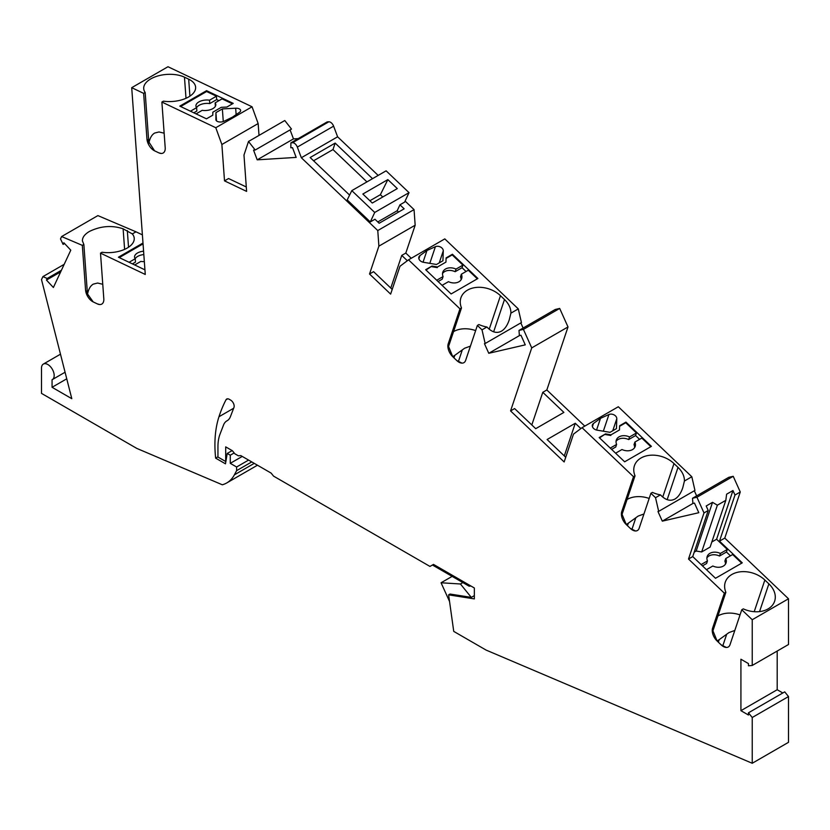 <?xml version="1.0" encoding="UTF-8"?>
<svg xmlns="http://www.w3.org/2000/svg" width="830" height="830" viewBox="0 0 830 830"><rect width="100%" height="100%" fill="white"/><g stroke="black" fill="none" stroke-linecap="round" stroke-linejoin="round"><path stroke-width="1.25" d="M702.471 565.873L706.61 563.487L707.482 560.893A9.96 7.252 -161.4 0 1 707.17 556.546A9.96 7.252 -161.4 0 1 709.909 553.34A9.96 7.252 -161.4 0 1 720.388 553.444L719.517 556.027L726.447 552.033L727.319 549.439L720.388 553.444M706.901 557.895A9.96 7.252 -161.4 0 1 709.048 555.934A9.96 7.252 -161.4 0 1 719.517 556.027M66.753 378.812L52.062 387.288L52.062 379.735A8.964 5.177 -120 0 0 52.321 379.601A8.964 5.177 -120 0 0 54.178 375.492A8.964 5.177 -120 0 0 50.267 366.476A8.964 5.177 -120 0 0 43.357 364.069A8.964 5.177 -120 0 0 41.5 368.178L41.5 393.389L136.815 448.418L222.316 484.782A54.79 31.633 -120 0 0 226.746 482.946A54.79 31.633 -120 0 0 234.382 474.843L236.612 470.672L236.612 467L230.273 463.337L230.273 455.203L227.223 453.439L225.48 463.825L215.644 458.139A123.525 71.318 60 0 1 214.918 444.766A123.525 71.318 60 0 1 218.964 416.743A219.151 126.534 60 0 1 225.999 399.79A4.98 2.874 60 0 1 226.704 399.033A4.98 2.874 60 0 1 229.194 399.272L230.647 400.112A4.98 2.874 60 0 1 234.174 406.212A4.98 2.874 60 0 1 233.956 407.478L230.408 416.691A19.92 11.506 60 0 1 227.14 420.737L226.839 420.903A19.92 11.506 60 0 0 223.561 424.95L220.075 434.007A49.81 28.76 -120 0 0 217.948 446.696L217.948 457.04L225.698 461.511L225.698 446.872L232.39 450.732L234.828 453.771L238.355 455.805L240.793 455.587L271.13 473.1L273.568 476.13L429.971 566.434L433.488 564.4L432.43 565.002L469.106 586.177L471.015 586.063M433.488 564.4L474.345 587.982L474.345 598.897L448.615 594.851L453.74 631.391L486.09 650.077L752.229 763.268L752.229 717.504L748.452 712.814L748.452 715.024L740.92 710.677L740.92 659.228L748.452 663.585L748.452 665.795L752.229 665.463L752.229 619.73L741.761 609.76L743.296 608.867A23.904 17.389 18.6 0 0 768.041 608.929A23.904 17.389 18.6 0 0 769.223 608.193A23.904 17.389 18.6 0 0 774.629 601.231A23.904 17.389 18.6 0 0 768.871 583.853L764.855 580.025A23.904 17.389 18.6 0 0 732.641 574.059A23.904 17.389 18.6 0 0 725.285 582.172A23.904 17.389 18.6 0 0 725.877 592.278L724.341 593.17L688.506 559.026L703.985 512.93L696.941 497.243L692.521 498.259L692.894 503.447L694.471 503.084L698.798 512.701L662.299 521.147L657.972 511.519L658.678 511.353L655.534 497.699L650.907 493.279L652.442 492.398A23.904 17.389 18.6 0 0 660.452 494.856C665.452 500.137 670.287 501.528 674.987 499.006C678.276 497.046 680.859 493.311 682.758 487.781L684.428 481.016A23.904 17.389 18.6 0 0 678.017 467.383L673.991 463.555A23.904 17.389 18.6 0 0 651.083 455.193A23.904 17.389 18.6 0 0 634.431 465.692A23.904 17.389 18.6 0 0 635.023 475.798L633.487 476.69L582.048 427.689L573.509 434.1L564.151 461.957L510.564 410.912L531.729 347.895L523.419 329.386L518.999 330.413L519.373 335.59L520.95 335.227L525.265 344.855L488.777 353.29L484.45 343.662L485.156 343.506L482.012 329.842L477.375 325.433L465.63 360.417A9.96 5.748 60 0 1 461.905 363.125A9.96 5.748 60 0 1 456.749 360.511L461.988 363.125M741.761 609.76L730.006 644.744A9.96 5.748 60 0 1 726.281 647.452A9.96 5.748 60 0 1 721.135 644.837L726.364 647.452M706.465 569.681L712.835 565.998A9.96 7.252 -161.4 0 0 723.314 566.101A9.96 7.252 -161.4 0 0 726.053 562.896A9.96 7.252 -161.4 0 0 725.752 558.549L724.88 561.132A9.96 7.252 -161.4 0 1 725.451 564.13M82.326 245.358L83.861 244.477L82.419 240.907C82.294 237.453 84.639 234.299 89.443 231.435C100.71 225.957 111.936 225.075 123.12 228.81L132.323 233.925L135.985 231.809L97.888 215.603L61.617 236.55L82.326 245.358L85.573 290.106A9.96 5.748 -120 0 0 93.199 301.913L97.411 303.915A9.96 5.748 60 0 0 99.776 304.548A9.96 5.748 60 0 0 103.812 298.8L100.503 253.129L145.271 274.46L131.711 87.679L143.642 93.365L145.177 92.472A23.904 12.543 175.8 0 1 143.715 88.675A23.904 12.543 175.8 0 1 150.718 78.923A23.904 12.543 175.8 0 1 184.468 77.18L188.68 79.182A23.904 12.543 175.8 0 1 195.621 87.212A23.904 12.543 175.8 0 1 163.427 101.167L161.881 102.049L215.79 127.727L252.061 106.78L258.151 123.556L259.012 135.404M148.912 143.03C149.877 138.071 151.786 134.74 154.65 133.049L159.007 131.96L164.143 133.184M180.629 106.531L206.618 91.518L216.443 96.197L209.523 100.202L209.762 103.584A9.96 5.229 -4.2 0 0 199.096 105.306A9.96 5.229 -4.2 0 0 196.596 107.641L196.855 111.033L193.805 112.797M209.523 100.202A9.96 5.229 -4.2 0 0 198.858 101.924A9.96 5.229 -4.2 0 0 195.932 105.981A9.96 5.229 -4.2 0 0 196.606 107.651L190.454 111.21M196.067 113.876L202.219 110.328A9.96 5.229 -4.2 0 0 212.885 108.606A9.96 5.229 -4.2 0 0 215.81 104.539A9.96 5.229 -4.2 0 0 215.136 102.868L215.375 106.25A9.96 5.229 -4.2 0 1 215.395 106.271M222.357 108.906L215.925 112.631L215.893 119.634A4.98 2.615 175.8 0 0 215.904 119.738A4.98 2.615 175.8 0 0 218.829 121.875A4.98 2.615 175.8 0 0 224.027 121.242L232.493 117.123L239.486 112.309A4.98 2.615 -4.2 0 0 240.627 110.483A4.98 2.615 -4.2 0 0 240.607 110.328A4.98 2.615 -4.2 0 0 235.668 108.222L222.357 108.906L223.28 121.543M143.829 254.561A9.96 5.229 -4.2 0 0 137.718 256.387A9.96 5.229 -4.2 0 0 135.207 258.721M132.416 263.878L135.466 262.114L135.228 258.732A9.96 5.229 -4.2 0 1 134.553 257.061A9.96 5.229 -4.2 0 1 137.469 253.005A9.96 5.229 -4.2 0 1 143.58 251.179M134.688 264.957L140.841 261.409A9.96 5.229 -4.2 0 0 144.337 261.585M87.534 294.111C88.499 289.151 90.408 285.831 93.271 284.13L97.618 283.04L102.764 284.275M456.749 360.511L452.734 356.682A9.96 5.748 -120 0 1 448.21 343.827L459.965 308.833L408.526 259.842L444.797 238.895L518.293 308.905L510.907 313.159L509.226 319.934C507.338 325.453 504.754 329.199 501.465 331.149C496.765 333.67 491.92 332.291 486.93 327.01A23.904 17.389 18.6 0 1 478.92 324.54L477.375 325.433M442.089 285.344L448.459 281.671A9.96 7.252 -161.4 0 0 458.928 281.775A9.96 7.252 -161.4 0 0 461.677 278.558A9.96 7.252 -161.4 0 0 461.366 274.211L460.494 276.805A9.96 7.252 -161.4 0 1 461.065 279.803M438.095 281.546L442.224 279.16L443.096 276.566A9.96 7.252 -161.4 0 1 442.784 272.219A9.96 7.252 -161.4 0 1 445.534 269.013A9.96 7.252 -161.4 0 1 456.012 269.107L455.141 271.701L462.061 267.706L466.055 271.503M442.525 273.568A9.96 7.252 -161.4 0 1 444.662 271.597A9.96 7.252 -161.4 0 1 455.141 271.701M435.408 246.686A4.98 3.621 -161.4 0 1 439.008 246.458A4.98 3.621 -161.4 0 1 443.272 250.868L442.94 260.755L436.497 264.48L423.497 262.29A4.98 3.621 18.6 0 1 418.891 257.01A4.98 3.621 18.6 0 1 419.949 255.609L426.973 250.484L435.408 246.686L429.805 263.349M650.907 493.279L639.152 528.264A9.96 5.748 60 0 1 635.427 530.972A9.96 5.748 60 0 1 630.271 528.368L635.51 530.982M608.929 414.533A4.98 3.621 -161.4 0 1 612.53 414.305A4.98 3.621 -161.4 0 1 616.794 418.725L616.462 428.612L610.029 432.326L597.019 430.137A4.98 3.621 18.6 0 1 592.423 424.856A4.98 3.621 18.6 0 1 593.471 423.466L600.505 418.33L608.929 414.533L603.327 431.206M615.611 453.201L621.981 449.518A9.96 7.252 -161.4 0 0 632.45 449.621A9.96 7.252 -161.4 0 0 635.199 446.416A9.96 7.252 -161.4 0 0 634.888 442.068L634.016 444.662A9.96 7.252 -161.4 0 1 634.597 447.65M611.617 449.393L615.746 447.007L616.617 444.413A9.96 7.252 -161.4 0 1 616.317 440.066A9.96 7.252 -161.4 0 1 619.056 436.86A9.96 7.252 -161.4 0 1 629.534 436.964L628.663 439.558L635.593 435.553L639.577 439.361M616.047 441.425A9.96 7.252 -161.4 0 1 618.184 439.454A9.96 7.252 -161.4 0 1 628.663 439.558M727.319 549.439L716.601 539.23L732.963 490.53L726.624 494.192L725.825 500.324L717.369 505.2L712.534 502.326L696.173 551.027L694.222 552.147M712.534 502.326L706.195 505.989L708.218 510.492L692.728 556.588L688.506 559.026M655.534 497.699L660.452 494.856M510.564 410.912L514.61 408.578L535.713 428.674L563.892 412.406L542.789 392.31L531.812 424.96M582.048 427.689L618.319 406.752L691.815 476.752L694.949 490.416L658.678 511.353M684.428 481.016L691.815 476.752M599.187 437.555L605.527 433.903L611.025 434.827L619.481 429.94L619.616 425.769L625.955 422.107L651.415 446.353L624.648 461.802L599.187 437.555M616.617 444.413L610.247 448.096M650.855 446.675L641.818 438.064L634.888 442.068M625.955 422.107L625.737 422.75L636.454 432.959L629.534 436.964M635.593 435.553L636.454 432.959M619.605 426.298L625.737 422.75M619.481 429.94L611.025 434.827M599.53 437.887L605.527 433.903M605.309 434.547L610.807 435.47M600.505 418.33L596.562 430.044M724.341 593.17L712.586 628.154A9.96 5.748 -120 0 0 717.11 641.009L721.135 644.837M633.487 476.69L621.732 511.674A9.96 5.748 -120 0 0 626.256 524.539L630.271 528.368M408.526 259.842L399.987 266.254L390.629 294.111L369.526 274.004L373.573 271.669L392.206 289.411M215.79 127.727L221.869 144.503L224.515 180.867L246.614 191.398L243.979 155.034L248.502 141.474L255.225 150.012L253.544 150.116L257.196 159.837L296.165 157.399L292.513 147.678L290.832 147.782L290.905 142.843L292.544 142.739A4.98 2.874 -120 0 1 297.337 147.097L301.342 157.742L377.775 230.553L378.885 246.147L369.526 274.004M161.155 153.467A9.96 5.748 60 0 1 158.8 152.834L161.186 153.467A9.96 5.748 60 0 0 165.201 147.719L161.881 102.049M158.8 152.834L154.588 150.832L146.952 139.025A9.96 5.748 -120 0 0 154.588 150.832M143.642 93.365L146.952 139.025M61.617 236.55L60.507 238.916L63.101 244.383L63.858 242.775L70.789 250.183L53.379 287.491L46.449 280.084L47.196 278.475L42.921 276.618L41.51 279.617L71.805 398.69L52.062 387.288M662.299 521.147L692.988 503.426M694.337 490.769L696.64 495.884M635.023 475.798L622.075 514.33L626.256 524.539M627.075 499.463A23.904 17.389 -161.4 0 1 649.164 498.446M621.732 511.674L622.075 514.33M627.49 525.712L628.341 523.18L638.135 516.084L643.945 513.988M628.341 523.18L626.225 524.508M580.865 428.581L575.273 423.259L564.307 455.909M575.273 423.259L547.105 439.526L565.728 457.268M542.789 392.31L546.835 389.965L584.787 426.112M482.012 329.842L486.93 327.01M518.293 308.905L521.427 322.559L485.156 343.506M510.907 313.159A23.904 17.389 18.6 0 0 504.495 299.526L500.469 295.698A23.904 17.389 18.6 0 0 477.561 287.336A23.904 17.389 18.6 0 0 460.899 297.846A23.904 17.389 18.6 0 0 461.501 307.951L459.965 308.833M425.666 269.709L432.005 266.046L437.503 266.97L445.959 262.093L446.094 257.912L452.433 254.25L477.893 278.496L451.126 293.955L425.666 269.709M426.973 250.484L423.041 262.197M443.096 276.566L436.725 280.239M477.333 278.828L468.296 270.217L461.366 274.211M452.433 254.25L452.215 254.903L462.933 265.112L456.012 269.107M462.061 267.706L462.933 265.112M446.073 258.441L452.215 254.903M445.959 262.093L437.503 266.97M426.008 270.03L432.005 266.046M431.787 266.689L437.286 267.623M461.501 307.951L448.553 346.473L452.734 356.682M453.554 331.616A23.904 17.389 -161.4 0 1 475.642 330.599M448.21 343.827L448.553 346.473M453.958 357.855L454.809 355.323L464.603 348.237L470.423 346.131M454.809 355.323L452.703 356.661M407.343 260.724L401.751 255.401L405.808 253.067L411.255 258.265M378.885 246.147L415.166 225.21L405.808 253.067M401.751 255.401L390.785 288.062M377.775 230.553L414.046 209.606L415.166 225.21M301.342 157.742L337.613 136.805L378.158 175.41M405.092 201.078L414.046 209.606M372.514 178.668L335.164 143.092L310.161 157.524L349.596 195.091M399.956 204.813L404.604 202.126L409.034 192.653L386.116 170.824L351.806 190.63L374.724 212.459L370.305 221.932L374.952 219.245L379.165 223.249L404.169 208.818L399.956 204.813L397.197 210.727L377.785 221.942M351.806 190.63L347.199 199.916L370.305 221.932M366.933 181.895L332.986 149.566L313.574 160.781M332.986 149.566L335.164 143.092M374.724 212.459L409.034 192.653M398.576 212.044L397.197 210.727M397.3 188.586L372.296 203.028L362.855 194.033L387.859 179.602L397.3 188.586M382.765 196.98L380.368 194.697L387.859 179.602M380.368 194.697L369.9 200.746M297.337 147.097L333.608 126.15L337.613 136.805M333.608 126.15A4.98 2.874 -120 0 0 328.825 121.803L327.186 121.906L290.905 142.843M257.196 159.837L293.478 138.9L298.271 138.6M224.515 180.867L228.561 178.533L246.292 186.978M64.19 264.334L42.921 276.618M61.42 270.269L47.196 278.475M60.673 271.867L46.449 280.084M64.564 243.543L63.101 244.383M132.323 233.925A23.904 12.543 175.8 0 1 134.232 238.303A23.904 12.543 175.8 0 1 102.038 252.247L100.503 253.129M97.411 303.915L99.797 304.548M83.861 244.477L87.441 293.841L85.573 290.106M93.199 301.913L87.441 293.841M142.397 234.869L135.985 231.809M142.988 243.024L118.41 257.207L144.939 269.843M119.25 257.611L143.05 243.864M129.075 262.29L135.228 258.732M131.711 87.679L167.992 66.732L252.061 106.78M221.869 144.503L258.151 123.556M212.812 112.206L221.268 107.329L226.891 107.039L233.23 103.377L206.566 90.678L179.799 106.126L206.463 118.825L212.802 115.173L212.812 112.206M215.925 112.631L216.516 120.879M206.566 90.678L206.618 91.518M216.443 96.197L216.692 99.579L209.762 103.584M218.964 100.658L216.692 99.579M215.136 102.868L222.056 98.874L232.452 103.823M290.085 129.885L293.478 138.9M255.225 150.012L291.496 129.075L284.783 120.526L248.502 141.474M145.177 92.472L148.829 142.76M546.835 389.965L568.011 326.947L531.729 347.895M568.011 326.947L559.69 308.438L523.419 329.386M559.69 308.438L555.27 309.466L518.999 330.413M519.466 335.569L488.777 353.29M520.815 322.912L523.108 328.037M692.521 498.259L728.802 477.312L733.222 476.296L696.941 497.243M752.229 665.463L788.5 644.516L788.5 598.783L724.777 538.089L740.267 491.993L733.222 476.296M782.815 692.977L777.191 689.73L777.191 651.042M748.452 712.814L784.734 691.867L788.5 696.557L752.229 717.504M752.229 763.268L788.5 742.321L788.5 696.557M716.601 539.23L711.829 541.98M725.825 500.324L710.117 547.074L701.672 551.95L696.173 551.027M707.482 560.893L701.111 564.576M726.447 552.033L730.442 555.841M741.719 563.155L732.672 554.544L725.752 558.549M724.777 538.089L719.496 541.139L742.269 562.833L728.885 570.563L715.502 578.282L692.728 556.588M719.496 541.139L734.986 495.043L740.267 491.993M732.963 490.53L734.986 495.043M725.877 592.278L712.939 630.8L717.11 641.009M717.929 615.943A23.904 17.389 -161.4 0 1 740.028 614.926M712.586 628.154L712.939 630.8M718.344 642.192L719.195 639.66L728.989 632.564L734.809 630.458M719.195 639.66L717.089 640.988M752.229 619.73L788.5 598.783M703.985 512.93L708.218 510.492M717.369 505.2L701.672 551.95M242.246 456.427L230.273 463.337M248.585 460.079L236.612 467M251.77 461.916L236.612 470.672M217.948 456.811L215.644 458.139M232.151 450.597L227.223 453.439M234.174 452.952L230.273 455.203M462.87 582.577L460.432 583.988L471.295 597.382L474.345 595.618M448.615 594.851L450.026 594.041L471.295 597.382M449.538 601.449L441.062 582.774L460.432 583.988M452.132 576.383L441.062 582.774M777.191 689.73L740.92 710.677M233.655 408.256L218.964 416.743M184.468 77.18L186.003 98.293M235.668 108.222L236.135 114.623M123.12 228.81L124.614 249.374M616.794 418.725L612.748 430.76M593.471 423.466L592.413 426.61M678.017 467.383L667.164 499.66M673.991 463.555L662.745 497.046M635.687 518.19L631.858 529.602M443.272 250.868L439.226 262.903M419.949 255.609L418.891 258.753M504.495 299.526L493.643 331.813M500.469 295.698L489.212 329.199M462.165 350.333L458.336 361.745M292.544 142.739L328.825 121.803M127.322 230.595L128.525 247.247M188.68 79.182L189.914 96.166M764.855 580.025L754.211 611.689M768.871 583.853L759.554 611.606M726.551 634.67L722.712 646.072M254.26 463.358L234.382 474.843M227.721 398.794L225.999 399.79M43.357 364.069L60.486 354.182M52.321 379.601L65.072 372.234M226.746 482.946L257.466 465.215"/></g></svg>
